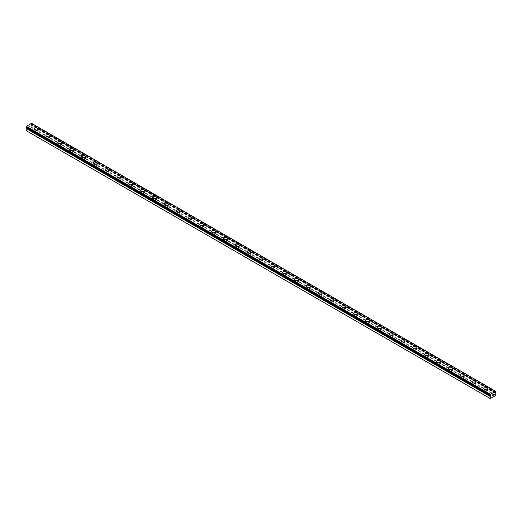 <?xml version="1.0" encoding="UTF-8"?>
<svg xmlns="http://www.w3.org/2000/svg" width="522" height="522" viewBox="0 0 522 522"><rect width="100%" height="100%" fill="white"/><g stroke="black" fill="none" stroke-linecap="round" stroke-linejoin="round"><path stroke-width="0.39" stroke-dasharray="2.61 1.96" d="M495.391 392.577L31.535 124.425A0.763 0.444 -60 0 1 31.744 124.066L31.548 123.329M26.1 130.578L31.548 127.707L31.744 125.15A0.763 0.444 -60 0 1 31.535 125.032L31.033 125.215L31.274 124.621M35.215 133.789A1.174 0.679 0 0 0 36.494 133.939A1.174 0.679 0 0 0 37.219 133.312A1.174 0.679 0 0 0 36.873 132.829A1.174 0.679 0 0 0 35.594 132.686A1.174 0.679 0 0 0 34.876 133.312A1.174 0.679 0 0 0 35.215 133.789M35.215 131.877A1.174 0.679 0 0 0 36.494 132.02A1.174 0.679 0 0 0 37.219 131.394A1.174 0.679 0 0 0 36.873 130.918A1.174 0.679 0 0 0 35.594 130.774A1.174 0.679 0 0 0 34.876 131.394A1.174 0.679 0 0 0 35.215 131.877M38.054 128.941L38.054 128.941A2.01 1.161 180 0 1 36.814 130.011A2.01 1.161 180 0 1 34.622 129.763A2.01 1.161 180 0 1 34.034 128.941L34.034 128.934M47.058 140.627A1.174 0.679 0 0 0 48.331 140.77A1.174 0.679 0 0 0 49.055 140.144A1.174 0.679 0 0 0 48.716 139.668A1.174 0.679 0 0 0 47.437 139.524A1.174 0.679 0 0 0 46.712 140.144A1.174 0.679 0 0 0 47.058 140.627M47.058 138.708A1.174 0.679 0 0 0 48.331 138.859A1.174 0.679 0 0 0 49.055 138.232A1.174 0.679 0 0 0 48.716 137.756A1.174 0.679 0 0 0 47.437 137.606A1.174 0.679 0 0 0 46.712 138.232A1.174 0.679 0 0 0 47.058 138.708M49.897 135.779L49.897 135.772A2.01 1.161 180 0 1 49.897 135.779A2.01 1.161 180 0 1 48.657 136.849A2.01 1.161 180 0 1 46.465 136.594A2.01 1.161 180 0 1 45.877 135.779A2.01 1.161 180 0 1 45.877 135.772L45.877 135.772M58.895 147.458A1.174 0.679 0 0 0 60.174 147.609A1.174 0.679 0 0 0 60.898 146.982A1.174 0.679 0 0 0 60.552 146.506A1.174 0.679 0 0 0 59.273 146.356A1.174 0.679 0 0 0 58.555 146.982A1.174 0.679 0 0 0 58.895 147.458M58.895 145.547A1.174 0.679 0 0 0 60.174 145.69A1.174 0.679 0 0 0 60.898 145.07A1.174 0.679 0 0 0 60.552 144.587A1.174 0.679 0 0 0 59.273 144.444A1.174 0.679 0 0 0 58.555 145.07A1.174 0.679 0 0 0 58.895 145.547M61.733 142.61L61.733 142.61A2.01 1.161 180 0 1 60.493 143.687A2.01 1.161 180 0 1 58.301 143.433A2.01 1.161 180 0 1 57.714 142.61L57.714 142.61M70.738 154.297A1.174 0.679 0 0 0 72.01 154.44A1.174 0.679 0 0 0 72.734 153.82A1.174 0.679 0 0 0 72.395 153.338A1.174 0.679 0 0 0 71.116 153.194A1.174 0.679 0 0 0 70.392 153.82A1.174 0.679 0 0 0 70.738 154.297M70.738 152.385A1.174 0.679 0 0 0 72.01 152.528A1.174 0.679 0 0 0 72.734 151.902A1.174 0.679 0 0 0 72.395 151.426A1.174 0.679 0 0 0 71.116 151.276A1.174 0.679 0 0 0 70.392 151.902A1.174 0.679 0 0 0 70.738 152.385M73.576 149.449L73.576 149.449A2.01 1.161 180 0 1 72.336 150.519A2.01 1.161 180 0 1 70.144 150.271A2.01 1.161 180 0 1 69.556 149.449L69.556 149.442M82.574 161.135A1.174 0.679 0 0 0 83.853 161.278A1.174 0.679 0 0 0 84.577 160.652A1.174 0.679 0 0 0 84.231 160.176A1.174 0.679 0 0 0 82.959 160.026A1.174 0.679 0 0 0 82.235 160.652A1.174 0.679 0 0 0 82.574 161.135M82.574 159.217A1.174 0.679 0 0 0 83.853 159.367A1.174 0.679 0 0 0 84.577 158.74A1.174 0.679 0 0 0 84.231 158.264A1.174 0.679 0 0 0 82.959 158.114A1.174 0.679 0 0 0 82.235 158.74A1.174 0.679 0 0 0 82.574 159.217M85.412 156.287L85.412 156.28A2.01 1.161 180 0 1 85.412 156.287A2.01 1.161 180 0 1 84.172 157.357A2.01 1.161 180 0 1 81.987 157.102A2.01 1.161 180 0 1 81.393 156.287A2.01 1.161 180 0 1 81.393 156.28L81.393 156.28M94.417 167.967A1.174 0.679 0 0 0 95.696 168.117A1.174 0.679 0 0 0 96.413 167.49A1.174 0.679 0 0 0 96.074 167.007A1.174 0.679 0 0 0 94.795 166.864A1.174 0.679 0 0 0 94.071 167.49A1.174 0.679 0 0 0 94.417 167.967M94.417 166.055A1.174 0.679 0 0 0 95.696 166.198A1.174 0.679 0 0 0 96.413 165.572A1.174 0.679 0 0 0 96.074 165.096A1.174 0.679 0 0 0 94.795 164.952A1.174 0.679 0 0 0 94.071 165.572A1.174 0.679 0 0 0 94.417 166.055M97.255 163.118L97.255 163.118A2.01 1.161 180 0 1 96.015 164.189A2.01 1.161 180 0 1 93.823 163.941A2.01 1.161 180 0 1 93.236 163.118L93.236 163.112M106.253 174.805A1.174 0.679 0 0 0 107.532 174.948A1.174 0.679 0 0 0 108.256 174.322A1.174 0.679 0 0 0 107.91 173.846A1.174 0.679 0 0 0 106.638 173.702A1.174 0.679 0 0 0 105.914 174.322A1.174 0.679 0 0 0 106.253 174.805M106.253 172.886A1.174 0.679 0 0 0 107.532 173.036A1.174 0.679 0 0 0 108.256 172.41A1.174 0.679 0 0 0 107.91 171.934A1.174 0.679 0 0 0 106.638 171.784A1.174 0.679 0 0 0 105.914 172.41A1.174 0.679 0 0 0 106.253 172.886M109.091 169.957L109.091 169.95A2.01 1.161 180 0 1 109.091 169.957A2.01 1.161 180 0 1 107.852 171.027A2.01 1.161 180 0 1 105.666 170.772A2.01 1.161 180 0 1 105.072 169.957A2.01 1.161 180 0 1 105.072 169.95L105.072 169.95M118.096 181.636A1.174 0.679 0 0 0 119.375 181.787A1.174 0.679 0 0 0 120.093 181.16A1.174 0.679 0 0 0 119.753 180.684A1.174 0.679 0 0 0 118.474 180.534A1.174 0.679 0 0 0 117.75 181.16A1.174 0.679 0 0 0 118.096 181.636M118.096 179.725A1.174 0.679 0 0 0 119.375 179.875A1.174 0.679 0 0 0 120.093 179.248A1.174 0.679 0 0 0 119.753 178.765A1.174 0.679 0 0 0 118.474 178.622A1.174 0.679 0 0 0 117.75 179.248A1.174 0.679 0 0 0 118.096 179.725M120.934 176.788L120.934 176.788A2.01 1.161 180 0 1 119.695 177.865A2.01 1.161 180 0 1 117.502 177.61A2.01 1.161 180 0 1 116.915 176.788L116.915 176.788M129.932 188.475A1.174 0.679 0 0 0 131.211 188.618A1.174 0.679 0 0 0 131.935 187.998A1.174 0.679 0 0 0 131.59 187.515A1.174 0.679 0 0 0 130.317 187.372A1.174 0.679 0 0 0 129.593 187.998A1.174 0.679 0 0 0 129.932 188.475M129.932 186.563A1.174 0.679 0 0 0 131.211 186.706A1.174 0.679 0 0 0 131.935 186.08A1.174 0.679 0 0 0 131.59 185.604A1.174 0.679 0 0 0 130.317 185.454A1.174 0.679 0 0 0 129.593 186.08A1.174 0.679 0 0 0 129.932 186.563M132.771 183.627L132.771 183.627A2.01 1.161 180 0 1 131.531 184.697A2.01 1.161 180 0 1 129.345 184.449A2.01 1.161 180 0 1 128.751 183.627L128.751 183.62M141.775 195.313A1.174 0.679 0 0 0 143.054 195.456A1.174 0.679 0 0 0 143.772 194.83A1.174 0.679 0 0 0 143.433 194.354A1.174 0.679 0 0 0 142.154 194.204A1.174 0.679 0 0 0 141.429 194.83A1.174 0.679 0 0 0 141.775 195.313M141.775 193.394A1.174 0.679 0 0 0 143.054 193.545A1.174 0.679 0 0 0 143.772 192.918A1.174 0.679 0 0 0 143.433 192.442A1.174 0.679 0 0 0 142.154 192.292A1.174 0.679 0 0 0 141.429 192.918A1.174 0.679 0 0 0 141.775 193.394M144.614 190.465L144.614 190.458A2.01 1.161 180 0 1 144.614 190.465A2.01 1.161 180 0 1 143.374 191.535A2.01 1.161 180 0 1 141.181 191.28A2.01 1.161 180 0 1 140.594 190.465A2.01 1.161 180 0 1 140.594 190.458L140.594 190.458M153.612 202.144A1.174 0.679 0 0 0 154.89 202.295A1.174 0.679 0 0 0 155.615 201.668A1.174 0.679 0 0 0 155.269 201.185A1.174 0.679 0 0 0 153.997 201.042A1.174 0.679 0 0 0 153.272 201.668A1.174 0.679 0 0 0 153.612 202.144M153.612 200.233A1.174 0.679 0 0 0 154.89 200.376A1.174 0.679 0 0 0 155.615 199.75A1.174 0.679 0 0 0 155.269 199.273A1.174 0.679 0 0 0 153.997 199.13A1.174 0.679 0 0 0 153.272 199.75A1.174 0.679 0 0 0 153.612 200.233M156.45 197.296L156.45 197.296A2.01 1.161 180 0 1 155.21 198.367A2.01 1.161 180 0 1 153.024 198.119A2.01 1.161 180 0 1 152.431 197.296L152.431 197.29M165.454 208.983A1.174 0.679 0 0 0 166.733 209.126A1.174 0.679 0 0 0 167.451 208.5A1.174 0.679 0 0 0 167.112 208.024A1.174 0.679 0 0 0 165.833 207.88A1.174 0.679 0 0 0 165.109 208.5A1.174 0.679 0 0 0 165.454 208.983M165.454 207.064A1.174 0.679 0 0 0 166.733 207.214A1.174 0.679 0 0 0 167.451 206.588A1.174 0.679 0 0 0 167.112 206.112A1.174 0.679 0 0 0 165.833 205.962A1.174 0.679 0 0 0 165.109 206.588A1.174 0.679 0 0 0 165.454 207.064M168.293 204.135L168.293 204.128A2.01 1.161 180 0 1 168.293 204.135A2.01 1.161 180 0 1 167.053 205.205A2.01 1.161 180 0 1 164.861 204.957A2.01 1.161 180 0 1 164.273 204.135A2.01 1.161 180 0 1 164.273 204.128L164.273 204.128M177.291 215.814A1.174 0.679 0 0 0 178.57 215.964A1.174 0.679 0 0 0 179.294 215.338A1.174 0.679 0 0 0 178.948 214.862A1.174 0.679 0 0 0 177.676 214.712A1.174 0.679 0 0 0 176.951 215.338A1.174 0.679 0 0 0 177.291 215.814M177.291 213.903A1.174 0.679 0 0 0 178.57 214.053A1.174 0.679 0 0 0 179.294 213.426A1.174 0.679 0 0 0 178.948 212.943A1.174 0.679 0 0 0 177.676 212.8A1.174 0.679 0 0 0 176.951 213.426A1.174 0.679 0 0 0 177.291 213.903M180.129 210.966L180.129 210.966A2.01 1.161 180 0 1 178.889 212.043A2.01 1.161 180 0 1 176.704 211.788A2.01 1.161 180 0 1 176.11 210.966L176.11 210.966M189.134 222.653A1.174 0.679 0 0 0 190.413 222.796A1.174 0.679 0 0 0 191.137 222.176A1.174 0.679 0 0 0 190.791 221.693A1.174 0.679 0 0 0 189.512 221.55A1.174 0.679 0 0 0 188.788 222.176A1.174 0.679 0 0 0 189.134 222.653M189.134 220.741A1.174 0.679 0 0 0 190.413 220.884A1.174 0.679 0 0 0 191.137 220.258A1.174 0.679 0 0 0 190.791 219.782A1.174 0.679 0 0 0 189.512 219.632A1.174 0.679 0 0 0 188.788 220.258A1.174 0.679 0 0 0 189.134 220.741M191.972 217.804L191.972 217.804A2.01 1.161 180 0 1 190.732 218.875A2.01 1.161 180 0 1 188.54 218.627A2.01 1.161 180 0 1 187.953 217.804L187.953 217.798M200.97 229.491A1.174 0.679 0 0 0 202.249 229.634A1.174 0.679 0 0 0 202.973 229.008A1.174 0.679 0 0 0 202.627 228.532A1.174 0.679 0 0 0 201.355 228.382A1.174 0.679 0 0 0 200.631 229.008A1.174 0.679 0 0 0 200.97 229.491M200.97 227.572A1.174 0.679 0 0 0 202.249 227.722A1.174 0.679 0 0 0 202.973 227.096A1.174 0.679 0 0 0 202.627 226.62A1.174 0.679 0 0 0 201.355 226.47A1.174 0.679 0 0 0 200.631 227.096A1.174 0.679 0 0 0 200.97 227.572M203.808 224.643L203.808 224.636A2.01 1.161 180 0 1 203.808 224.643A2.01 1.161 180 0 1 202.569 225.713A2.01 1.161 180 0 1 200.383 225.458A2.01 1.161 180 0 1 199.789 224.643A2.01 1.161 180 0 1 199.789 224.636L199.789 224.643M212.813 236.322A1.174 0.679 0 0 0 214.092 236.473A1.174 0.679 0 0 0 214.816 235.846A1.174 0.679 0 0 0 214.47 235.363A1.174 0.679 0 0 0 213.191 235.22A1.174 0.679 0 0 0 212.467 235.846A1.174 0.679 0 0 0 212.813 236.322M212.813 234.411A1.174 0.679 0 0 0 214.092 234.554A1.174 0.679 0 0 0 214.816 233.928A1.174 0.679 0 0 0 214.47 233.451A1.174 0.679 0 0 0 213.191 233.308A1.174 0.679 0 0 0 212.467 233.928A1.174 0.679 0 0 0 212.813 234.411M215.651 231.474L215.651 231.474A2.01 1.161 180 0 1 214.412 232.544A2.01 1.161 180 0 1 212.219 232.297A2.01 1.161 180 0 1 211.632 231.474L211.632 231.468M224.649 243.161A1.174 0.679 0 0 0 225.928 243.304A1.174 0.679 0 0 0 226.652 242.678A1.174 0.679 0 0 0 226.307 242.201A1.174 0.679 0 0 0 225.034 242.058A1.174 0.679 0 0 0 224.31 242.678A1.174 0.679 0 0 0 224.649 243.161M224.649 241.242A1.174 0.679 0 0 0 225.928 241.392A1.174 0.679 0 0 0 226.652 240.766A1.174 0.679 0 0 0 226.307 240.29A1.174 0.679 0 0 0 225.034 240.14A1.174 0.679 0 0 0 224.31 240.766A1.174 0.679 0 0 0 224.649 241.242M227.488 238.313L227.488 238.306A2.01 1.161 180 0 1 227.488 238.313A2.01 1.161 180 0 1 226.248 239.383A2.01 1.161 180 0 1 224.062 239.135A2.01 1.161 180 0 1 223.475 238.313A2.01 1.161 180 0 1 223.475 238.306L223.475 238.313M236.492 249.992A1.174 0.679 0 0 0 237.771 250.142A1.174 0.679 0 0 0 238.495 249.516A1.174 0.679 0 0 0 238.149 249.04A1.174 0.679 0 0 0 236.871 248.89A1.174 0.679 0 0 0 236.146 249.516A1.174 0.679 0 0 0 236.492 249.992M236.492 248.08A1.174 0.679 0 0 0 237.771 248.231A1.174 0.679 0 0 0 238.495 247.604A1.174 0.679 0 0 0 238.149 247.121A1.174 0.679 0 0 0 236.871 246.978A1.174 0.679 0 0 0 236.146 247.604A1.174 0.679 0 0 0 236.492 248.08M239.33 245.144L239.33 245.144A2.01 1.161 180 0 1 238.091 246.221A2.01 1.161 180 0 1 235.898 245.966A2.01 1.161 180 0 1 235.311 245.144L235.311 245.144M248.328 256.831A1.174 0.679 0 0 0 249.607 256.974A1.174 0.679 0 0 0 250.332 256.354A1.174 0.679 0 0 0 249.986 255.871A1.174 0.679 0 0 0 248.713 255.728A1.174 0.679 0 0 0 247.989 256.354A1.174 0.679 0 0 0 248.328 256.831M248.328 254.919A1.174 0.679 0 0 0 249.607 255.062A1.174 0.679 0 0 0 250.332 254.436A1.174 0.679 0 0 0 249.986 253.96A1.174 0.679 0 0 0 248.713 253.809A1.174 0.679 0 0 0 247.989 254.436A1.174 0.679 0 0 0 248.328 254.919M251.167 251.976L251.167 251.982A2.01 1.161 180 0 1 249.927 253.053A2.01 1.161 180 0 1 247.741 252.805A2.01 1.161 180 0 1 247.154 251.982L247.154 251.976M260.171 263.669A1.174 0.679 0 0 0 261.45 263.812A1.174 0.679 0 0 0 262.175 263.186A1.174 0.679 0 0 0 261.829 262.71A1.174 0.679 0 0 0 260.55 262.559A1.174 0.679 0 0 0 259.825 263.186A1.174 0.679 0 0 0 260.171 263.669M260.171 261.75A1.174 0.679 0 0 0 261.45 261.9A1.174 0.679 0 0 0 262.175 261.274A1.174 0.679 0 0 0 261.829 260.798A1.174 0.679 0 0 0 260.55 260.648A1.174 0.679 0 0 0 259.825 261.274A1.174 0.679 0 0 0 260.171 261.75M263.01 258.821L263.01 258.814A2.01 1.161 180 0 1 263.01 258.821A2.01 1.161 180 0 1 261.77 259.891A2.01 1.161 180 0 1 259.578 259.636A2.01 1.161 180 0 1 258.99 258.821A2.01 1.161 180 0 1 258.99 258.814L258.99 258.814M272.014 270.5A1.174 0.679 0 0 0 273.287 270.65A1.174 0.679 0 0 0 274.011 270.024A1.174 0.679 0 0 0 273.672 269.548A1.174 0.679 0 0 0 272.393 269.398A1.174 0.679 0 0 0 271.668 270.024A1.174 0.679 0 0 0 272.014 270.5M272.014 268.589A1.174 0.679 0 0 0 273.287 268.732A1.174 0.679 0 0 0 274.011 268.112A1.174 0.679 0 0 0 273.672 267.629A1.174 0.679 0 0 0 272.393 267.486A1.174 0.679 0 0 0 271.668 268.112A1.174 0.679 0 0 0 272.014 268.589M274.846 265.646L274.846 265.652A2.01 1.161 180 0 1 273.606 266.722A2.01 1.161 180 0 1 271.42 266.474A2.01 1.161 180 0 1 270.833 265.652L270.833 265.646M283.851 277.339A1.174 0.679 0 0 0 285.129 277.482A1.174 0.679 0 0 0 285.854 276.856A1.174 0.679 0 0 0 285.508 276.379A1.174 0.679 0 0 0 284.229 276.236A1.174 0.679 0 0 0 283.505 276.856A1.174 0.679 0 0 0 283.851 277.339M283.851 275.42A1.174 0.679 0 0 0 285.129 275.57A1.174 0.679 0 0 0 285.854 274.944A1.174 0.679 0 0 0 285.508 274.468A1.174 0.679 0 0 0 284.229 274.318A1.174 0.679 0 0 0 283.505 274.944A1.174 0.679 0 0 0 283.851 275.42M286.689 272.491L286.689 272.484A2.01 1.161 180 0 1 286.689 272.491A2.01 1.161 180 0 1 285.449 273.561A2.01 1.161 180 0 1 283.257 273.313A2.01 1.161 180 0 1 282.67 272.491A2.01 1.161 180 0 1 282.67 272.484L282.67 272.484M295.693 284.17A1.174 0.679 0 0 0 296.966 284.32A1.174 0.679 0 0 0 297.69 283.694A1.174 0.679 0 0 0 297.351 283.218A1.174 0.679 0 0 0 296.072 283.068A1.174 0.679 0 0 0 295.348 283.694A1.174 0.679 0 0 0 295.693 284.17M295.693 282.258A1.174 0.679 0 0 0 296.966 282.409A1.174 0.679 0 0 0 297.69 281.782A1.174 0.679 0 0 0 297.351 281.299A1.174 0.679 0 0 0 296.072 281.156A1.174 0.679 0 0 0 295.348 281.782A1.174 0.679 0 0 0 295.693 282.258M298.525 279.322L298.525 279.322A2.01 1.161 180 0 1 297.286 280.399A2.01 1.161 180 0 1 295.1 280.144A2.01 1.161 180 0 1 294.512 279.322L294.512 279.322M307.53 291.008A1.174 0.679 0 0 0 308.809 291.152A1.174 0.679 0 0 0 309.533 290.532A1.174 0.679 0 0 0 309.187 290.049A1.174 0.679 0 0 0 307.908 289.906A1.174 0.679 0 0 0 307.184 290.532A1.174 0.679 0 0 0 307.53 291.008M307.53 289.097A1.174 0.679 0 0 0 308.809 289.24A1.174 0.679 0 0 0 309.533 288.614A1.174 0.679 0 0 0 309.187 288.137A1.174 0.679 0 0 0 307.908 287.987A1.174 0.679 0 0 0 307.184 288.614A1.174 0.679 0 0 0 307.53 289.097M310.368 286.16L310.368 286.16A2.01 1.161 180 0 1 309.128 287.231A2.01 1.161 180 0 1 306.936 286.983A2.01 1.161 180 0 1 306.349 286.16L306.349 286.154M319.373 297.847A1.174 0.679 0 0 0 320.645 297.99A1.174 0.679 0 0 0 321.369 297.364A1.174 0.679 0 0 0 321.03 296.887A1.174 0.679 0 0 0 319.751 296.737A1.174 0.679 0 0 0 319.027 297.364A1.174 0.679 0 0 0 319.373 297.847M319.373 295.928A1.174 0.679 0 0 0 320.645 296.078A1.174 0.679 0 0 0 321.369 295.452A1.174 0.679 0 0 0 321.03 294.976A1.174 0.679 0 0 0 319.751 294.826A1.174 0.679 0 0 0 319.027 295.452A1.174 0.679 0 0 0 319.373 295.928M322.211 292.999L322.211 292.992A2.01 1.161 180 0 1 322.211 292.999A2.01 1.161 180 0 1 320.965 294.069A2.01 1.161 180 0 1 318.779 293.814A2.01 1.161 180 0 1 318.192 292.999A2.01 1.161 180 0 1 318.192 292.992L318.192 292.992M331.209 304.678A1.174 0.679 0 0 0 332.488 304.828A1.174 0.679 0 0 0 333.212 304.202A1.174 0.679 0 0 0 332.866 303.726A1.174 0.679 0 0 0 331.587 303.576A1.174 0.679 0 0 0 330.863 304.202A1.174 0.679 0 0 0 331.209 304.678M331.209 302.767A1.174 0.679 0 0 0 332.488 302.91A1.174 0.679 0 0 0 333.212 302.29A1.174 0.679 0 0 0 332.866 301.807A1.174 0.679 0 0 0 331.587 301.664A1.174 0.679 0 0 0 330.863 302.29A1.174 0.679 0 0 0 331.209 302.767M334.047 299.83L334.047 299.83A2.01 1.161 180 0 1 332.808 300.9A2.01 1.161 180 0 1 330.615 300.652A2.01 1.161 180 0 1 330.028 299.83L330.028 299.824M343.052 311.517A1.174 0.679 0 0 0 344.324 311.66A1.174 0.679 0 0 0 345.049 311.034A1.174 0.679 0 0 0 344.709 310.557A1.174 0.679 0 0 0 343.43 310.414A1.174 0.679 0 0 0 342.706 311.034A1.174 0.679 0 0 0 343.052 311.517M343.052 309.598A1.174 0.679 0 0 0 344.324 309.748A1.174 0.679 0 0 0 345.049 309.122A1.174 0.679 0 0 0 344.709 308.646A1.174 0.679 0 0 0 343.43 308.495A1.174 0.679 0 0 0 342.706 309.122A1.174 0.679 0 0 0 343.052 309.598M345.89 306.668L345.89 306.662A2.01 1.161 180 0 1 345.89 306.668A2.01 1.161 180 0 1 344.644 307.739A2.01 1.161 180 0 1 342.458 307.491A2.01 1.161 180 0 1 341.871 306.668A2.01 1.161 180 0 1 341.871 306.662L341.871 306.662M354.888 318.348A1.174 0.679 0 0 0 356.167 318.498A1.174 0.679 0 0 0 356.891 317.872A1.174 0.679 0 0 0 356.546 317.396A1.174 0.679 0 0 0 355.267 317.245A1.174 0.679 0 0 0 354.549 317.872A1.174 0.679 0 0 0 354.888 318.348M354.888 316.436A1.174 0.679 0 0 0 356.167 316.586A1.174 0.679 0 0 0 356.891 315.96A1.174 0.679 0 0 0 356.546 315.477A1.174 0.679 0 0 0 355.267 315.334A1.174 0.679 0 0 0 354.549 315.96A1.174 0.679 0 0 0 354.888 316.436M357.727 313.5L357.727 313.5A2.01 1.161 180 0 1 356.487 314.577A2.01 1.161 180 0 1 354.294 314.322A2.01 1.161 180 0 1 353.707 313.5L353.707 313.5M366.731 325.186A1.174 0.679 0 0 0 368.003 325.33A1.174 0.679 0 0 0 368.728 324.71A1.174 0.679 0 0 0 368.388 324.227A1.174 0.679 0 0 0 367.11 324.084A1.174 0.679 0 0 0 366.385 324.71A1.174 0.679 0 0 0 366.731 325.186M366.731 323.275A1.174 0.679 0 0 0 368.003 323.418A1.174 0.679 0 0 0 368.728 322.792A1.174 0.679 0 0 0 368.388 322.315A1.174 0.679 0 0 0 367.11 322.172A1.174 0.679 0 0 0 366.385 322.792A1.174 0.679 0 0 0 366.731 323.275M369.569 320.338L369.569 320.338A2.01 1.161 180 0 1 368.323 321.408A2.01 1.161 180 0 1 366.137 321.16A2.01 1.161 180 0 1 365.55 320.338L365.55 320.332M378.567 332.025A1.174 0.679 0 0 0 379.846 332.168A1.174 0.679 0 0 0 380.571 331.542A1.174 0.679 0 0 0 380.225 331.065A1.174 0.679 0 0 0 378.946 330.915A1.174 0.679 0 0 0 378.228 331.542A1.174 0.679 0 0 0 378.567 332.025M378.567 330.106A1.174 0.679 0 0 0 379.846 330.256A1.174 0.679 0 0 0 380.571 329.63A1.174 0.679 0 0 0 380.225 329.154A1.174 0.679 0 0 0 378.946 329.004A1.174 0.679 0 0 0 378.228 329.63A1.174 0.679 0 0 0 378.567 330.106M381.406 327.177L381.406 327.17A2.01 1.161 180 0 1 381.406 327.177A2.01 1.161 180 0 1 380.166 328.247A2.01 1.161 180 0 1 377.974 327.992A2.01 1.161 180 0 1 377.386 327.177A2.01 1.161 180 0 1 377.386 327.17L377.386 327.17M390.41 338.856A1.174 0.679 0 0 0 391.683 339.006A1.174 0.679 0 0 0 392.407 338.38A1.174 0.679 0 0 0 392.068 337.904A1.174 0.679 0 0 0 390.789 337.754A1.174 0.679 0 0 0 390.064 338.38A1.174 0.679 0 0 0 390.41 338.856M390.41 336.944A1.174 0.679 0 0 0 391.683 337.088A1.174 0.679 0 0 0 392.407 336.468A1.174 0.679 0 0 0 392.068 335.985A1.174 0.679 0 0 0 390.789 335.842A1.174 0.679 0 0 0 390.064 336.468A1.174 0.679 0 0 0 390.41 336.944M393.249 334.008L393.249 334.008A2.01 1.161 180 0 1 392.009 335.078A2.01 1.161 180 0 1 389.817 334.83A2.01 1.161 180 0 1 389.229 334.008L389.229 334.002M402.247 345.694A1.174 0.679 0 0 0 403.526 345.838A1.174 0.679 0 0 0 404.25 345.212A1.174 0.679 0 0 0 403.904 344.735A1.174 0.679 0 0 0 402.625 344.592A1.174 0.679 0 0 0 401.907 345.212A1.174 0.679 0 0 0 402.247 345.694M402.247 343.776A1.174 0.679 0 0 0 403.526 343.926A1.174 0.679 0 0 0 404.25 343.3A1.174 0.679 0 0 0 403.904 342.823A1.174 0.679 0 0 0 402.625 342.673A1.174 0.679 0 0 0 401.907 343.3A1.174 0.679 0 0 0 402.247 343.776M405.085 340.846L405.085 340.84A2.01 1.161 180 0 1 405.085 340.846A2.01 1.161 180 0 1 403.845 341.917A2.01 1.161 180 0 1 401.653 341.669A2.01 1.161 180 0 1 401.066 340.846A2.01 1.161 180 0 1 401.066 340.84L401.066 340.84M414.09 352.526A1.174 0.679 0 0 0 415.362 352.676A1.174 0.679 0 0 0 416.086 352.05A1.174 0.679 0 0 0 415.747 351.574A1.174 0.679 0 0 0 414.468 351.423A1.174 0.679 0 0 0 413.744 352.05A1.174 0.679 0 0 0 414.09 352.526M414.09 350.614A1.174 0.679 0 0 0 415.362 350.764A1.174 0.679 0 0 0 416.086 350.138A1.174 0.679 0 0 0 415.747 349.655A1.174 0.679 0 0 0 414.468 349.512A1.174 0.679 0 0 0 413.744 350.138A1.174 0.679 0 0 0 414.09 350.614M416.928 347.678L416.928 347.678A2.01 1.161 180 0 1 415.688 348.755A2.01 1.161 180 0 1 413.496 348.5A2.01 1.161 180 0 1 412.909 347.678L412.909 347.678M425.926 359.364A1.174 0.679 0 0 0 427.205 359.508A1.174 0.679 0 0 0 427.929 358.888A1.174 0.679 0 0 0 427.583 358.405A1.174 0.679 0 0 0 426.304 358.262A1.174 0.679 0 0 0 425.587 358.888A1.174 0.679 0 0 0 425.926 359.364M425.926 357.453A1.174 0.679 0 0 0 427.205 357.596A1.174 0.679 0 0 0 427.929 356.97A1.174 0.679 0 0 0 427.583 356.493A1.174 0.679 0 0 0 426.304 356.35A1.174 0.679 0 0 0 425.587 356.97A1.174 0.679 0 0 0 425.926 357.453M428.764 354.516L428.764 354.516A2.01 1.161 180 0 1 427.525 355.586A2.01 1.161 180 0 1 425.332 355.338A2.01 1.161 180 0 1 424.745 354.516L424.745 354.51M437.769 366.203A1.174 0.679 0 0 0 439.041 366.346A1.174 0.679 0 0 0 439.765 365.72A1.174 0.679 0 0 0 439.426 365.243A1.174 0.679 0 0 0 438.147 365.093A1.174 0.679 0 0 0 437.423 365.72A1.174 0.679 0 0 0 437.769 366.203M437.769 364.284A1.174 0.679 0 0 0 439.041 364.434A1.174 0.679 0 0 0 439.765 363.808A1.174 0.679 0 0 0 439.426 363.332A1.174 0.679 0 0 0 438.147 363.181A1.174 0.679 0 0 0 437.423 363.808A1.174 0.679 0 0 0 437.769 364.284M440.607 361.354L440.607 361.348A2.01 1.161 180 0 1 440.607 361.354A2.01 1.161 180 0 1 439.367 362.425A2.01 1.161 180 0 1 437.175 362.17A2.01 1.161 180 0 1 436.588 361.354A2.01 1.161 180 0 1 436.588 361.348L436.588 361.348M449.605 373.034A1.174 0.679 0 0 0 450.884 373.184A1.174 0.679 0 0 0 451.608 372.558A1.174 0.679 0 0 0 451.262 372.082A1.174 0.679 0 0 0 449.99 371.932A1.174 0.679 0 0 0 449.266 372.558A1.174 0.679 0 0 0 449.605 373.034M449.605 371.122A1.174 0.679 0 0 0 450.884 371.266A1.174 0.679 0 0 0 451.608 370.646A1.174 0.679 0 0 0 451.262 370.163A1.174 0.679 0 0 0 449.99 370.02A1.174 0.679 0 0 0 449.266 370.646A1.174 0.679 0 0 0 449.605 371.122M452.443 368.186L452.443 368.186A2.01 1.161 180 0 1 451.204 369.256A2.01 1.161 180 0 1 449.018 369.008A2.01 1.161 180 0 1 448.424 368.186L448.424 368.18M461.448 379.872A1.174 0.679 0 0 0 462.727 380.016A1.174 0.679 0 0 0 463.445 379.39A1.174 0.679 0 0 0 463.105 378.913A1.174 0.679 0 0 0 461.826 378.77A1.174 0.679 0 0 0 461.102 379.39A1.174 0.679 0 0 0 461.448 379.872M461.448 377.954A1.174 0.679 0 0 0 462.727 378.104A1.174 0.679 0 0 0 463.445 377.478A1.174 0.679 0 0 0 463.105 377.001A1.174 0.679 0 0 0 461.826 376.851A1.174 0.679 0 0 0 461.102 377.478A1.174 0.679 0 0 0 461.448 377.954M464.286 375.024L464.286 375.018A2.01 1.161 180 0 1 464.286 375.024A2.01 1.161 180 0 1 463.047 376.094A2.01 1.161 180 0 1 460.854 375.847A2.01 1.161 180 0 1 460.267 375.024A2.01 1.161 180 0 1 460.267 375.018L460.267 375.018M473.284 386.704A1.174 0.679 0 0 0 474.563 386.854A1.174 0.679 0 0 0 475.288 386.228A1.174 0.679 0 0 0 474.942 385.751A1.174 0.679 0 0 0 473.669 385.601A1.174 0.679 0 0 0 472.945 386.228A1.174 0.679 0 0 0 473.284 386.704M473.284 384.792A1.174 0.679 0 0 0 474.563 384.942A1.174 0.679 0 0 0 475.288 384.316A1.174 0.679 0 0 0 474.942 383.833A1.174 0.679 0 0 0 473.669 383.69A1.174 0.679 0 0 0 472.945 384.316A1.174 0.679 0 0 0 473.284 384.792M476.123 381.856L476.123 381.856A2.01 1.161 180 0 1 474.883 382.933A2.01 1.161 180 0 1 472.697 382.678A2.01 1.161 180 0 1 472.103 381.856L472.103 381.856M485.127 393.542A1.174 0.679 0 0 0 486.406 393.686A1.174 0.679 0 0 0 487.124 393.066A1.174 0.679 0 0 0 486.785 392.583A1.174 0.679 0 0 0 485.506 392.44A1.174 0.679 0 0 0 484.781 393.066A1.174 0.679 0 0 0 485.127 393.542M485.127 391.63A1.174 0.679 0 0 0 486.406 391.774A1.174 0.679 0 0 0 487.124 391.148A1.174 0.679 0 0 0 486.785 390.671A1.174 0.679 0 0 0 485.506 390.528A1.174 0.679 0 0 0 484.781 391.148A1.174 0.679 0 0 0 485.127 391.63M487.966 388.694L487.966 388.694A2.01 1.161 180 0 1 486.726 389.764A2.01 1.161 180 0 1 484.533 389.516A2.01 1.161 180 0 1 483.946 388.694L483.946 388.688M484.533 391.97A2.01 1.161 0 0 0 486.726 392.224A2.01 1.161 0 0 0 487.966 391.148A2.01 1.161 0 0 0 487.378 390.332A2.01 1.161 0 0 0 485.186 390.078A2.01 1.161 0 0 0 483.946 391.148A2.01 1.161 0 0 0 484.533 391.97M484.533 389.79A2.01 1.161 0 0 0 486.726 390.038A2.01 1.161 0 0 0 487.966 388.968A2.01 1.161 0 0 0 487.378 388.146A2.01 1.161 0 0 0 485.186 387.898A2.01 1.161 0 0 0 483.946 388.968A2.01 1.161 0 0 0 484.533 389.79M472.697 385.132A2.01 1.161 0 0 0 474.883 385.386A2.01 1.161 0 0 0 476.123 384.316A2.01 1.161 0 0 0 475.535 383.494A2.01 1.161 0 0 0 473.343 383.239A2.01 1.161 0 0 0 472.103 384.316A2.01 1.161 0 0 0 472.697 385.132M472.697 382.952A2.01 1.161 0 0 0 474.883 383.207A2.01 1.161 0 0 0 476.123 382.13A2.01 1.161 0 0 0 475.535 381.314A2.01 1.161 0 0 0 473.343 381.06A2.01 1.161 0 0 0 472.103 382.13A2.01 1.161 0 0 0 472.697 382.952M460.854 378.3A2.01 1.161 0 0 0 463.047 378.548A2.01 1.161 0 0 0 464.286 377.478A2.01 1.161 0 0 0 463.699 376.656A2.01 1.161 0 0 0 461.507 376.408A2.01 1.161 0 0 0 460.267 377.478A2.01 1.161 0 0 0 460.854 378.3M460.854 376.114A2.01 1.161 0 0 0 463.047 376.369A2.01 1.161 0 0 0 464.286 375.298A2.01 1.161 0 0 0 463.699 374.476A2.01 1.161 0 0 0 461.507 374.222A2.01 1.161 0 0 0 460.267 375.298A2.01 1.161 0 0 0 460.854 376.114M449.018 371.462A2.01 1.161 0 0 0 451.204 371.716A2.01 1.161 0 0 0 452.443 370.646A2.01 1.161 0 0 0 451.856 369.824A2.01 1.161 0 0 0 449.664 369.569A2.01 1.161 0 0 0 448.424 370.646A2.01 1.161 0 0 0 449.018 371.462M449.018 369.282A2.01 1.161 0 0 0 451.204 369.53A2.01 1.161 0 0 0 452.443 368.46A2.01 1.161 0 0 0 451.856 367.638A2.01 1.161 0 0 0 449.664 367.39A2.01 1.161 0 0 0 448.424 368.46A2.01 1.161 0 0 0 449.018 369.282M437.175 364.63A2.01 1.161 0 0 0 439.367 364.878A2.01 1.161 0 0 0 440.607 363.808A2.01 1.161 0 0 0 440.013 362.986A2.01 1.161 0 0 0 437.827 362.738A2.01 1.161 0 0 0 436.588 363.808A2.01 1.161 0 0 0 437.175 364.63M437.175 362.444A2.01 1.161 0 0 0 439.367 362.699A2.01 1.161 0 0 0 440.607 361.629A2.01 1.161 0 0 0 440.013 360.806A2.01 1.161 0 0 0 437.827 360.552A2.01 1.161 0 0 0 436.588 361.629A2.01 1.161 0 0 0 437.175 362.444M425.332 357.792A2.01 1.161 0 0 0 427.525 358.046A2.01 1.161 0 0 0 428.764 356.97A2.01 1.161 0 0 0 428.177 356.154A2.01 1.161 0 0 0 425.985 355.9A2.01 1.161 0 0 0 424.745 356.97A2.01 1.161 0 0 0 425.332 357.792M425.332 355.613A2.01 1.161 0 0 0 427.525 355.86A2.01 1.161 0 0 0 428.764 354.79A2.01 1.161 0 0 0 428.177 353.968A2.01 1.161 0 0 0 425.985 353.72A2.01 1.161 0 0 0 424.745 354.79A2.01 1.161 0 0 0 425.332 355.613M413.496 350.954A2.01 1.161 0 0 0 415.688 351.208A2.01 1.161 0 0 0 416.928 350.138A2.01 1.161 0 0 0 416.334 349.316A2.01 1.161 0 0 0 414.148 349.061A2.01 1.161 0 0 0 412.909 350.138A2.01 1.161 0 0 0 413.496 350.954M413.496 348.774A2.01 1.161 0 0 0 415.688 349.029A2.01 1.161 0 0 0 416.928 347.952A2.01 1.161 0 0 0 416.334 347.137A2.01 1.161 0 0 0 414.148 346.882A2.01 1.161 0 0 0 412.909 347.952A2.01 1.161 0 0 0 413.496 348.774M401.653 344.122A2.01 1.161 0 0 0 403.845 344.37A2.01 1.161 0 0 0 405.085 343.3A2.01 1.161 0 0 0 404.498 342.478A2.01 1.161 0 0 0 402.305 342.23A2.01 1.161 0 0 0 401.066 343.3A2.01 1.161 0 0 0 401.653 344.122M401.653 341.936A2.01 1.161 0 0 0 403.845 342.191A2.01 1.161 0 0 0 405.085 341.12A2.01 1.161 0 0 0 404.498 340.298A2.01 1.161 0 0 0 402.305 340.044A2.01 1.161 0 0 0 401.066 341.12A2.01 1.161 0 0 0 401.653 341.936M389.817 337.284A2.01 1.161 0 0 0 392.009 337.538A2.01 1.161 0 0 0 393.249 336.468A2.01 1.161 0 0 0 392.655 335.646A2.01 1.161 0 0 0 390.469 335.392A2.01 1.161 0 0 0 389.229 336.468A2.01 1.161 0 0 0 389.817 337.284M389.817 335.104A2.01 1.161 0 0 0 392.009 335.352A2.01 1.161 0 0 0 393.249 334.282A2.01 1.161 0 0 0 392.655 333.46A2.01 1.161 0 0 0 390.469 333.212A2.01 1.161 0 0 0 389.229 334.282A2.01 1.161 0 0 0 389.817 335.104M377.974 330.452A2.01 1.161 0 0 0 380.166 330.7A2.01 1.161 0 0 0 381.406 329.63A2.01 1.161 0 0 0 380.819 328.808A2.01 1.161 0 0 0 378.626 328.56A2.01 1.161 0 0 0 377.386 329.63A2.01 1.161 0 0 0 377.974 330.452M377.974 328.266A2.01 1.161 0 0 0 380.166 328.521A2.01 1.161 0 0 0 381.406 327.451A2.01 1.161 0 0 0 380.819 326.628A2.01 1.161 0 0 0 378.626 326.374A2.01 1.161 0 0 0 377.386 327.451A2.01 1.161 0 0 0 377.974 328.266M366.137 323.614A2.01 1.161 0 0 0 368.323 323.868A2.01 1.161 0 0 0 369.569 322.792A2.01 1.161 0 0 0 368.976 321.976A2.01 1.161 0 0 0 366.79 321.722A2.01 1.161 0 0 0 365.55 322.792A2.01 1.161 0 0 0 366.137 323.614M366.137 321.435A2.01 1.161 0 0 0 368.323 321.683A2.01 1.161 0 0 0 369.569 320.612A2.01 1.161 0 0 0 368.976 319.79A2.01 1.161 0 0 0 366.79 319.542A2.01 1.161 0 0 0 365.55 320.612A2.01 1.161 0 0 0 366.137 321.435M354.294 316.776A2.01 1.161 0 0 0 356.487 317.03A2.01 1.161 0 0 0 357.727 315.96A2.01 1.161 0 0 0 357.139 315.138A2.01 1.161 0 0 0 354.947 314.883A2.01 1.161 0 0 0 353.707 315.96A2.01 1.161 0 0 0 354.294 316.776M354.294 314.596A2.01 1.161 0 0 0 356.487 314.851A2.01 1.161 0 0 0 357.727 313.774A2.01 1.161 0 0 0 357.139 312.959A2.01 1.161 0 0 0 354.947 312.704A2.01 1.161 0 0 0 353.707 313.774A2.01 1.161 0 0 0 354.294 314.596M342.458 309.944A2.01 1.161 0 0 0 344.644 310.192A2.01 1.161 0 0 0 345.89 309.122A2.01 1.161 0 0 0 345.296 308.3A2.01 1.161 0 0 0 343.111 308.052A2.01 1.161 0 0 0 341.871 309.122A2.01 1.161 0 0 0 342.458 309.944M342.458 307.758A2.01 1.161 0 0 0 344.644 308.013A2.01 1.161 0 0 0 345.89 306.943A2.01 1.161 0 0 0 345.296 306.12A2.01 1.161 0 0 0 343.111 305.866A2.01 1.161 0 0 0 341.871 306.943A2.01 1.161 0 0 0 342.458 307.758M330.615 303.106A2.01 1.161 0 0 0 332.808 303.36A2.01 1.161 0 0 0 334.047 302.29A2.01 1.161 0 0 0 333.46 301.468A2.01 1.161 0 0 0 331.268 301.214A2.01 1.161 0 0 0 330.028 302.29A2.01 1.161 0 0 0 330.615 303.106M330.615 300.926A2.01 1.161 0 0 0 332.808 301.174A2.01 1.161 0 0 0 334.047 300.104A2.01 1.161 0 0 0 333.46 299.282A2.01 1.161 0 0 0 331.268 299.034A2.01 1.161 0 0 0 330.028 300.104A2.01 1.161 0 0 0 330.615 300.926M318.779 296.274A2.01 1.161 0 0 0 320.965 296.522A2.01 1.161 0 0 0 322.211 295.452A2.01 1.161 0 0 0 321.617 294.63A2.01 1.161 0 0 0 319.431 294.382A2.01 1.161 0 0 0 318.192 295.452A2.01 1.161 0 0 0 318.779 296.274M318.779 294.088A2.01 1.161 0 0 0 320.965 294.343A2.01 1.161 0 0 0 322.211 293.273A2.01 1.161 0 0 0 321.617 292.45A2.01 1.161 0 0 0 319.431 292.196A2.01 1.161 0 0 0 318.192 293.273A2.01 1.161 0 0 0 318.779 294.088M306.936 289.436A2.01 1.161 0 0 0 309.128 289.69A2.01 1.161 0 0 0 310.368 288.614A2.01 1.161 0 0 0 309.781 287.798A2.01 1.161 0 0 0 307.588 287.544A2.01 1.161 0 0 0 306.349 288.614A2.01 1.161 0 0 0 306.936 289.436M306.936 287.257A2.01 1.161 0 0 0 309.128 287.505A2.01 1.161 0 0 0 310.368 286.434A2.01 1.161 0 0 0 309.781 285.612A2.01 1.161 0 0 0 307.588 285.364A2.01 1.161 0 0 0 306.349 286.434A2.01 1.161 0 0 0 306.936 287.257M295.1 282.598A2.01 1.161 0 0 0 297.286 282.852A2.01 1.161 0 0 0 298.525 281.782A2.01 1.161 0 0 0 297.938 280.96A2.01 1.161 0 0 0 295.752 280.705A2.01 1.161 0 0 0 294.512 281.782A2.01 1.161 0 0 0 295.1 282.598M295.1 280.418A2.01 1.161 0 0 0 297.286 280.673A2.01 1.161 0 0 0 298.525 279.596A2.01 1.161 0 0 0 297.938 278.781A2.01 1.161 0 0 0 295.752 278.526A2.01 1.161 0 0 0 294.512 279.596A2.01 1.161 0 0 0 295.1 280.418M283.257 275.766A2.01 1.161 0 0 0 285.449 276.014A2.01 1.161 0 0 0 286.689 274.944A2.01 1.161 0 0 0 286.102 274.122A2.01 1.161 0 0 0 283.909 273.874A2.01 1.161 0 0 0 282.67 274.944A2.01 1.161 0 0 0 283.257 275.766M283.257 273.58A2.01 1.161 0 0 0 285.449 273.835A2.01 1.161 0 0 0 286.689 272.765A2.01 1.161 0 0 0 286.102 271.942A2.01 1.161 0 0 0 283.909 271.688A2.01 1.161 0 0 0 282.67 272.765A2.01 1.161 0 0 0 283.257 273.58M271.42 268.928A2.01 1.161 0 0 0 273.606 269.182A2.01 1.161 0 0 0 274.846 268.112A2.01 1.161 0 0 0 274.259 267.29A2.01 1.161 0 0 0 272.073 267.036A2.01 1.161 0 0 0 270.833 268.112A2.01 1.161 0 0 0 271.42 268.928M271.42 266.749A2.01 1.161 0 0 0 273.606 266.996A2.01 1.161 0 0 0 274.846 265.926A2.01 1.161 0 0 0 274.259 265.104A2.01 1.161 0 0 0 272.073 264.856A2.01 1.161 0 0 0 270.833 265.926A2.01 1.161 0 0 0 271.42 266.749M259.578 262.096A2.01 1.161 0 0 0 261.77 262.344A2.01 1.161 0 0 0 263.01 261.274A2.01 1.161 0 0 0 262.422 260.452A2.01 1.161 0 0 0 260.23 260.204A2.01 1.161 0 0 0 258.99 261.274A2.01 1.161 0 0 0 259.578 262.096M259.578 259.91A2.01 1.161 0 0 0 261.77 260.165A2.01 1.161 0 0 0 263.01 259.095A2.01 1.161 0 0 0 262.422 258.273A2.01 1.161 0 0 0 260.23 258.018A2.01 1.161 0 0 0 258.99 259.095A2.01 1.161 0 0 0 259.578 259.91M247.741 255.258A2.01 1.161 0 0 0 249.927 255.512A2.01 1.161 0 0 0 251.167 254.436A2.01 1.161 0 0 0 250.58 253.62A2.01 1.161 0 0 0 248.394 253.366A2.01 1.161 0 0 0 247.154 254.436A2.01 1.161 0 0 0 247.741 255.258M247.741 253.079A2.01 1.161 0 0 0 249.927 253.327A2.01 1.161 0 0 0 251.167 252.257A2.01 1.161 0 0 0 250.58 251.434A2.01 1.161 0 0 0 248.394 251.186A2.01 1.161 0 0 0 247.154 252.257A2.01 1.161 0 0 0 247.741 253.079M235.898 248.42A2.01 1.161 0 0 0 238.091 248.674A2.01 1.161 0 0 0 239.33 247.604A2.01 1.161 0 0 0 238.743 246.782A2.01 1.161 0 0 0 236.551 246.528A2.01 1.161 0 0 0 235.311 247.604A2.01 1.161 0 0 0 235.898 248.42M235.898 246.24A2.01 1.161 0 0 0 238.091 246.495A2.01 1.161 0 0 0 239.33 245.418A2.01 1.161 0 0 0 238.743 244.603A2.01 1.161 0 0 0 236.551 244.348A2.01 1.161 0 0 0 235.311 245.418A2.01 1.161 0 0 0 235.898 246.24M224.062 241.588A2.01 1.161 0 0 0 226.248 241.836A2.01 1.161 0 0 0 227.488 240.766A2.01 1.161 0 0 0 226.9 239.944A2.01 1.161 0 0 0 224.714 239.696A2.01 1.161 0 0 0 223.475 240.766A2.01 1.161 0 0 0 224.062 241.588M224.062 239.402A2.01 1.161 0 0 0 226.248 239.657A2.01 1.161 0 0 0 227.488 238.587A2.01 1.161 0 0 0 226.9 237.764A2.01 1.161 0 0 0 224.714 237.51A2.01 1.161 0 0 0 223.475 238.587A2.01 1.161 0 0 0 224.062 239.402M212.219 234.75A2.01 1.161 0 0 0 214.412 235.004A2.01 1.161 0 0 0 215.651 233.928A2.01 1.161 0 0 0 215.064 233.112A2.01 1.161 0 0 0 212.872 232.858A2.01 1.161 0 0 0 211.632 233.928A2.01 1.161 0 0 0 212.219 234.75M212.219 232.571A2.01 1.161 0 0 0 214.412 232.819A2.01 1.161 0 0 0 215.651 231.748A2.01 1.161 0 0 0 215.064 230.926A2.01 1.161 0 0 0 212.872 230.678A2.01 1.161 0 0 0 211.632 231.748A2.01 1.161 0 0 0 212.219 232.571M200.383 227.918A2.01 1.161 0 0 0 202.569 228.166A2.01 1.161 0 0 0 203.808 227.096A2.01 1.161 0 0 0 203.221 226.274A2.01 1.161 0 0 0 201.035 226.026A2.01 1.161 0 0 0 199.789 227.096A2.01 1.161 0 0 0 200.383 227.918M200.383 225.732A2.01 1.161 0 0 0 202.569 225.987A2.01 1.161 0 0 0 203.808 224.91A2.01 1.161 0 0 0 203.221 224.095A2.01 1.161 0 0 0 201.035 223.84A2.01 1.161 0 0 0 199.789 224.91A2.01 1.161 0 0 0 200.383 225.732M188.54 221.08A2.01 1.161 0 0 0 190.732 221.335A2.01 1.161 0 0 0 191.972 220.258A2.01 1.161 0 0 0 191.385 219.442A2.01 1.161 0 0 0 189.192 219.188A2.01 1.161 0 0 0 187.953 220.258A2.01 1.161 0 0 0 188.54 221.08M188.54 218.901A2.01 1.161 0 0 0 190.732 219.149A2.01 1.161 0 0 0 191.972 218.079A2.01 1.161 0 0 0 191.385 217.256A2.01 1.161 0 0 0 189.192 217.008A2.01 1.161 0 0 0 187.953 218.079A2.01 1.161 0 0 0 188.54 218.901M176.704 214.242A2.01 1.161 0 0 0 178.889 214.496A2.01 1.161 0 0 0 180.129 213.426A2.01 1.161 0 0 0 179.542 212.604A2.01 1.161 0 0 0 177.356 212.35A2.01 1.161 0 0 0 176.11 213.426A2.01 1.161 0 0 0 176.704 214.242M176.704 212.062A2.01 1.161 0 0 0 178.889 212.317A2.01 1.161 0 0 0 180.129 211.24A2.01 1.161 0 0 0 179.542 210.425A2.01 1.161 0 0 0 177.356 210.17A2.01 1.161 0 0 0 176.11 211.24A2.01 1.161 0 0 0 176.704 212.062M164.861 207.41A2.01 1.161 0 0 0 167.053 207.658A2.01 1.161 0 0 0 168.293 206.588A2.01 1.161 0 0 0 167.706 205.766A2.01 1.161 0 0 0 165.513 205.518A2.01 1.161 0 0 0 164.273 206.588A2.01 1.161 0 0 0 164.861 207.41M164.861 205.224A2.01 1.161 0 0 0 167.053 205.479A2.01 1.161 0 0 0 168.293 204.409A2.01 1.161 0 0 0 167.706 203.587A2.01 1.161 0 0 0 165.513 203.332A2.01 1.161 0 0 0 164.273 204.409A2.01 1.161 0 0 0 164.861 205.224M153.024 200.572A2.01 1.161 0 0 0 155.21 200.826A2.01 1.161 0 0 0 156.45 199.75A2.01 1.161 0 0 0 155.863 198.934A2.01 1.161 0 0 0 153.677 198.68A2.01 1.161 0 0 0 152.431 199.75A2.01 1.161 0 0 0 153.024 200.572M153.024 198.393A2.01 1.161 0 0 0 155.21 198.641A2.01 1.161 0 0 0 156.45 197.57A2.01 1.161 0 0 0 155.863 196.748A2.01 1.161 0 0 0 153.677 196.5A2.01 1.161 0 0 0 152.431 197.57A2.01 1.161 0 0 0 153.024 198.393M141.181 193.74A2.01 1.161 0 0 0 143.374 193.988A2.01 1.161 0 0 0 144.614 192.918A2.01 1.161 0 0 0 144.026 192.096A2.01 1.161 0 0 0 141.834 191.848A2.01 1.161 0 0 0 140.594 192.918A2.01 1.161 0 0 0 141.181 193.74M141.181 191.554A2.01 1.161 0 0 0 143.374 191.809A2.01 1.161 0 0 0 144.614 190.732A2.01 1.161 0 0 0 144.026 189.917A2.01 1.161 0 0 0 141.834 189.662A2.01 1.161 0 0 0 140.594 190.732A2.01 1.161 0 0 0 141.181 191.554M129.345 186.902A2.01 1.161 0 0 0 131.531 187.157A2.01 1.161 0 0 0 132.771 186.08A2.01 1.161 0 0 0 132.183 185.264A2.01 1.161 0 0 0 129.991 185.01A2.01 1.161 0 0 0 128.751 186.08A2.01 1.161 0 0 0 129.345 186.902M129.345 184.723A2.01 1.161 0 0 0 131.531 184.971A2.01 1.161 0 0 0 132.771 183.901A2.01 1.161 0 0 0 132.183 183.078A2.01 1.161 0 0 0 129.991 182.83A2.01 1.161 0 0 0 128.751 183.901A2.01 1.161 0 0 0 129.345 184.723M117.502 180.064A2.01 1.161 0 0 0 119.695 180.318A2.01 1.161 0 0 0 120.934 179.248A2.01 1.161 0 0 0 120.347 178.426A2.01 1.161 0 0 0 118.155 178.172A2.01 1.161 0 0 0 116.915 179.248A2.01 1.161 0 0 0 117.502 180.064M117.502 177.885A2.01 1.161 0 0 0 119.695 178.139A2.01 1.161 0 0 0 120.934 177.062A2.01 1.161 0 0 0 120.347 176.247A2.01 1.161 0 0 0 118.155 175.992A2.01 1.161 0 0 0 116.915 177.062A2.01 1.161 0 0 0 117.502 177.885M105.666 173.232A2.01 1.161 0 0 0 107.852 173.48A2.01 1.161 0 0 0 109.091 172.41A2.01 1.161 0 0 0 108.504 171.588A2.01 1.161 0 0 0 106.312 171.34A2.01 1.161 0 0 0 105.072 172.41A2.01 1.161 0 0 0 105.666 173.232M105.666 171.046A2.01 1.161 0 0 0 107.852 171.301A2.01 1.161 0 0 0 109.091 170.231A2.01 1.161 0 0 0 108.504 169.409A2.01 1.161 0 0 0 106.312 169.154A2.01 1.161 0 0 0 105.072 170.231A2.01 1.161 0 0 0 105.666 171.046M93.823 166.394A2.01 1.161 0 0 0 96.015 166.648A2.01 1.161 0 0 0 97.255 165.572A2.01 1.161 0 0 0 96.668 164.756A2.01 1.161 0 0 0 94.475 164.502A2.01 1.161 0 0 0 93.236 165.572A2.01 1.161 0 0 0 93.823 166.394M93.823 164.215A2.01 1.161 0 0 0 96.015 164.463A2.01 1.161 0 0 0 97.255 163.393A2.01 1.161 0 0 0 96.668 162.57A2.01 1.161 0 0 0 94.475 162.322A2.01 1.161 0 0 0 93.236 163.393A2.01 1.161 0 0 0 93.823 164.215M81.987 159.562A2.01 1.161 0 0 0 84.172 159.81A2.01 1.161 0 0 0 85.412 158.74A2.01 1.161 0 0 0 84.825 157.918A2.01 1.161 0 0 0 82.633 157.67A2.01 1.161 0 0 0 81.393 158.74A2.01 1.161 0 0 0 81.987 159.562M81.987 157.376A2.01 1.161 0 0 0 84.172 157.631A2.01 1.161 0 0 0 85.412 156.554A2.01 1.161 0 0 0 84.825 155.739A2.01 1.161 0 0 0 82.633 155.484A2.01 1.161 0 0 0 81.393 156.554A2.01 1.161 0 0 0 81.987 157.376M70.144 152.724A2.01 1.161 0 0 0 72.336 152.979A2.01 1.161 0 0 0 73.576 151.902A2.01 1.161 0 0 0 72.982 151.086A2.01 1.161 0 0 0 70.796 150.832A2.01 1.161 0 0 0 69.556 151.902A2.01 1.161 0 0 0 70.144 152.724M70.144 150.545A2.01 1.161 0 0 0 72.336 150.793A2.01 1.161 0 0 0 73.576 149.723A2.01 1.161 0 0 0 72.982 148.9A2.01 1.161 0 0 0 70.796 148.653A2.01 1.161 0 0 0 69.556 149.723A2.01 1.161 0 0 0 70.144 150.545M58.301 145.886A2.01 1.161 0 0 0 60.493 146.14A2.01 1.161 0 0 0 61.733 145.07A2.01 1.161 0 0 0 61.146 144.248A2.01 1.161 0 0 0 58.953 143.994A2.01 1.161 0 0 0 57.714 145.07A2.01 1.161 0 0 0 58.301 145.886M58.301 143.707A2.01 1.161 0 0 0 60.493 143.961A2.01 1.161 0 0 0 61.733 142.884A2.01 1.161 0 0 0 61.146 142.069A2.01 1.161 0 0 0 58.953 141.814A2.01 1.161 0 0 0 57.714 142.884A2.01 1.161 0 0 0 58.301 143.707M46.465 139.054A2.01 1.161 0 0 0 48.657 139.302A2.01 1.161 0 0 0 49.897 138.232A2.01 1.161 0 0 0 49.303 137.41A2.01 1.161 0 0 0 47.117 137.162A2.01 1.161 0 0 0 45.877 138.232A2.01 1.161 0 0 0 46.465 139.054M46.465 136.868A2.01 1.161 0 0 0 48.657 137.123A2.01 1.161 0 0 0 49.897 136.053A2.01 1.161 0 0 0 49.303 135.231A2.01 1.161 0 0 0 47.117 134.976A2.01 1.161 0 0 0 45.877 136.053A2.01 1.161 0 0 0 46.465 136.868M34.622 132.216A2.01 1.161 0 0 0 36.814 132.471A2.01 1.161 0 0 0 38.054 131.394A2.01 1.161 0 0 0 37.467 130.578A2.01 1.161 0 0 0 35.274 130.324A2.01 1.161 0 0 0 34.034 131.394A2.01 1.161 0 0 0 34.622 132.216M34.622 130.037A2.01 1.161 0 0 0 36.814 130.285A2.01 1.161 0 0 0 38.054 129.215A2.01 1.161 0 0 0 37.467 128.392A2.01 1.161 0 0 0 35.274 128.144A2.01 1.161 0 0 0 34.034 129.215A2.01 1.161 0 0 0 34.622 130.037M492.931 394.625L492.5 395.728M493.231 394.671L493.623 394.306M493.61 394.404L493.186 395.337M29.447 126.357L29.069 126.578L29.447 126.357M29.447 126.761L29.447 127.1L29.447 126.761M29.447 127.1L29.069 127.322L29.447 127.1M29.069 127.381L29.5 126.272L29.069 127.381M28.547 126.82L28.54 127.688L28.54 126.826M28.54 127.688L28.586 126.911L28.54 127.688M26.139 127.303A0.763 0.444 -60 0 1 26.348 127.42L26.85 127.237L26.811 127.694M495.665 395.663L31.548 127.707M490.452 398.671L26.335 130.715M495.9 395.252L31.783 127.296M495.091 392.922L31.274 125.143M495.9 391.474L31.783 123.518M490.726 395.265L26.609 127.309M495.9 393.164L31.783 125.208M495.626 392.968L31.744 125.15M31.764 125.156L495.189 392.714L31.535 125.032M495.176 392.74L31.47 125.026M495.587 392.459L31.47 124.504M495.652 392.381L31.535 124.425M495.861 392.022L31.744 124.066M495.9 391.918L31.783 123.968M490.243 395.252L26.361 127.433L490.23 395.239M490.53 395.382L26.413 127.427M37.219 133.312L37.219 131.394M49.055 140.144L49.055 138.232M60.898 146.982L60.898 145.07M72.734 153.82L72.734 151.902M84.577 160.652L84.577 158.74M96.413 167.49L96.413 165.572M108.256 174.322L108.256 172.41M120.093 181.16L120.093 179.248M131.935 187.998L131.935 186.08M143.772 194.83L143.772 192.918M155.615 201.668L155.615 199.75M167.451 208.5L167.451 206.588M179.294 215.338L179.294 213.426M191.137 222.176L191.137 220.258M202.973 229.008L202.973 227.096M214.816 235.846L214.816 233.928M226.652 242.678L226.652 240.766M238.495 249.516L238.495 247.604M250.332 256.354L250.332 254.436M262.175 263.186L262.175 261.274M274.011 270.024L274.011 268.112M285.854 276.856L285.854 274.944M297.69 283.694L297.69 281.782M309.533 290.532L309.533 288.614M321.369 297.364L321.369 295.452M333.212 304.202L333.212 302.29M345.049 311.034L345.049 309.122M356.891 317.872L356.891 315.96M368.728 324.71L368.728 322.792M380.571 331.542L380.571 329.63M392.407 338.38L392.407 336.468M404.25 345.212L404.25 343.3M416.086 352.05L416.086 350.138M427.929 358.888L427.929 356.97M439.765 365.72L439.765 363.808M451.608 372.558L451.608 370.646M463.445 379.39L463.445 377.478M475.288 386.228L475.288 384.316M487.124 393.066L487.124 391.148M487.966 391.148L487.966 388.968M476.123 384.316L476.123 382.13M464.286 377.478L464.286 375.298M452.443 370.646L452.443 368.46M440.607 363.808L440.607 361.629M428.764 356.97L428.764 354.79M416.928 350.138L416.928 347.952M405.085 343.3L405.085 341.12M393.249 336.468L393.249 334.282M381.406 329.63L381.406 327.451M369.569 322.792L369.569 320.612M357.727 315.96L357.727 313.774M345.89 309.122L345.89 306.943M334.047 302.29L334.047 300.104M322.211 295.452L322.211 293.273M310.368 288.614L310.368 286.434M298.525 281.782L298.525 279.596M286.689 274.944L286.689 272.765M274.846 268.112L274.846 265.926M263.01 261.274L263.01 259.095M251.167 254.436L251.167 252.257M239.33 247.604L239.33 245.418M227.488 240.766L227.488 238.587M215.651 233.928L215.651 231.748M203.808 227.096L203.808 224.91M191.972 220.258L191.972 218.079M180.129 213.426L180.129 211.24M168.293 206.588L168.293 204.409M156.45 199.75L156.45 197.57M144.614 192.918L144.614 190.732M132.771 186.08L132.771 183.901M120.934 179.248L120.934 177.062M109.091 172.41L109.091 170.231M97.255 165.572L97.255 163.393M85.412 158.74L85.412 156.554M73.576 151.902L73.576 149.723M61.733 145.07L61.733 142.884M49.897 138.232L49.897 136.053M38.054 131.394L38.054 129.215M34.034 131.394L34.034 129.215M45.877 138.232L45.877 136.053M57.714 145.07L57.714 142.884M69.556 151.902L69.556 149.723M81.393 158.74L81.393 156.554M93.236 165.572L93.236 163.393M105.072 172.41L105.072 170.231M116.915 179.248L116.915 177.062M128.751 186.08L128.751 183.901M140.594 192.918L140.594 190.732M152.431 199.75L152.431 197.57M164.273 206.588L164.273 204.409M176.11 213.426L176.11 211.24M187.953 220.258L187.953 218.079M199.789 227.096L199.789 224.91M211.632 233.928L211.632 231.748M223.475 240.766L223.475 238.587M235.311 247.604L235.311 245.418M247.154 254.436L247.154 252.257M258.99 261.274L258.99 259.095M270.833 268.112L270.833 265.926M282.67 274.944L282.67 272.765M294.512 281.782L294.512 279.596M306.349 288.614L306.349 286.434M318.192 295.452L318.192 293.273M330.028 302.29L330.028 300.104M341.871 309.122L341.871 306.943M353.707 315.96L353.707 313.774M365.55 322.792L365.55 320.612M377.386 329.63L377.386 327.451M389.229 336.468L389.229 334.282M401.066 343.3L401.066 341.12M412.909 350.138L412.909 347.952M424.745 356.97L424.745 354.79M436.588 363.808L436.588 361.629M448.424 370.646L448.424 368.46M460.267 377.478L460.267 375.298M472.103 384.316L472.103 382.13M483.946 391.148L483.946 388.968M484.781 393.066L484.781 391.148M472.945 386.228L472.945 384.316M461.102 379.39L461.102 377.478M449.266 372.558L449.266 370.646M437.423 365.72L437.423 363.808M425.587 358.888L425.587 356.97M413.744 352.05L413.744 350.138M401.907 345.212L401.907 343.3M390.064 338.38L390.064 336.468M378.228 331.542L378.228 329.63M366.385 324.71L366.385 322.792M354.549 317.872L354.549 315.96M342.706 311.034L342.706 309.122M330.863 304.202L330.863 302.29M319.027 297.364L319.027 295.452M307.184 290.532L307.184 288.614M295.348 283.694L295.348 281.782M283.505 276.856L283.505 274.944M271.668 270.024L271.668 268.112M259.825 263.186L259.825 261.274M247.989 256.354L247.989 254.436M236.146 249.516L236.146 247.604M224.31 242.678L224.31 240.766M212.467 235.846L212.467 233.928M200.631 229.008L200.631 227.096M188.788 222.176L188.788 220.258M176.951 215.338L176.951 213.426M165.109 208.5L165.109 206.588M153.272 201.668L153.272 199.75M141.429 194.83L141.429 192.918M129.593 187.998L129.593 186.08M117.75 181.16L117.75 179.248M105.914 174.322L105.914 172.41M94.071 167.49L94.071 165.572M82.235 160.652L82.235 158.74M70.392 153.82L70.392 151.902M58.555 146.982L58.555 145.07M46.712 140.144L46.712 138.232M34.876 133.312L34.876 131.394M495.743 393.073L31.627 125.117M495.189 392.714L31.522 125.019M495.15 393.17L31.033 125.215M490.373 395.291L26.257 127.335M490.967 395.193L26.85 127.237"/><path stroke-width="0.78" d="M490.465 395.376L490.256 395.258A0.763 0.444 -60 0 1 490.465 395.376L490.967 395.193L490.726 395.787L26.348 128.027A0.763 0.444 -60 0 1 26.139 128.386L26.1 130.578L490.217 398.534L490.256 396.342L26.139 128.386M490.217 398.534L495.665 395.663L495.88 393.112A0.763 0.444 -60 0 1 495.652 392.988L495.15 393.17L495.652 392.381A0.763 0.444 -60 0 1 495.861 392.022L495.665 391.285L31.548 123.329L26.335 126.337L26.1 127.244L490.23 395.239L490.452 394.293L495.665 391.285M34.034 128.934A2.01 1.161 180 0 1 35.274 127.864A2.01 1.161 180 0 1 37.467 128.118A2.01 1.161 180 0 1 38.054 128.941A2.01 1.161 180 0 1 36.814 130.011A2.01 1.161 180 0 1 34.622 129.756A2.01 1.161 180 0 1 34.034 128.934A2.01 1.161 180 0 1 35.281 127.87A2.01 1.161 180 0 1 37.467 128.118A2.01 1.161 180 0 1 38.054 128.934M49.303 134.957A2.01 1.161 180 0 1 49.897 135.772A2.01 1.161 180 0 1 48.657 136.842A2.01 1.161 180 0 1 46.465 136.594A2.01 1.161 180 0 1 45.877 135.772A2.01 1.161 180 0 1 47.117 134.702A2.01 1.161 180 0 1 49.303 134.957M45.877 135.772A2.01 1.161 180 0 1 47.117 134.702A2.01 1.161 180 0 1 49.303 134.95A2.01 1.161 180 0 1 49.897 135.772M57.714 142.61A2.01 1.161 180 0 1 58.953 141.534A2.01 1.161 180 0 1 61.146 141.788A2.01 1.161 180 0 1 61.733 142.61A2.01 1.161 180 0 1 60.493 143.68A2.01 1.161 180 0 1 58.301 143.426A2.01 1.161 180 0 1 57.714 142.61A2.01 1.161 180 0 1 58.96 141.54A2.01 1.161 180 0 1 61.146 141.795A2.01 1.161 180 0 1 61.733 142.61M72.982 148.626A2.01 1.161 180 0 1 73.576 149.449A2.01 1.161 180 0 1 72.336 150.512A2.01 1.161 180 0 1 70.144 150.264A2.01 1.161 180 0 1 69.556 149.442A2.01 1.161 180 0 1 70.796 148.379A2.01 1.161 180 0 1 72.982 148.626M69.556 149.442A2.01 1.161 180 0 1 70.796 148.372A2.01 1.161 180 0 1 72.982 148.62A2.01 1.161 180 0 1 73.576 149.442M81.393 156.28A2.01 1.161 180 0 1 82.633 155.204A2.01 1.161 180 0 1 84.825 155.458A2.01 1.161 180 0 1 85.412 156.28A2.01 1.161 180 0 1 84.172 157.35A2.01 1.161 180 0 1 81.987 157.096A2.01 1.161 180 0 1 81.393 156.28A2.01 1.161 180 0 1 82.639 155.21A2.01 1.161 180 0 1 84.825 155.465A2.01 1.161 180 0 1 85.412 156.28M93.236 163.112A2.01 1.161 180 0 1 94.475 162.042A2.01 1.161 180 0 1 96.668 162.296A2.01 1.161 180 0 1 97.255 163.118A2.01 1.161 180 0 1 96.015 164.189A2.01 1.161 180 0 1 93.823 163.934A2.01 1.161 180 0 1 93.236 163.112A2.01 1.161 180 0 1 94.475 162.048A2.01 1.161 180 0 1 96.668 162.296A2.01 1.161 180 0 1 97.255 163.112M105.072 169.95A2.01 1.161 180 0 1 106.312 168.88A2.01 1.161 180 0 1 108.504 169.128A2.01 1.161 180 0 1 109.091 169.95A2.01 1.161 180 0 1 107.852 171.02A2.01 1.161 180 0 1 105.666 170.772A2.01 1.161 180 0 1 105.072 169.95A2.01 1.161 180 0 1 106.318 168.88A2.01 1.161 180 0 1 108.504 169.135A2.01 1.161 180 0 1 109.091 169.95M116.915 176.788A2.01 1.161 180 0 1 118.155 175.712A2.01 1.161 180 0 1 120.347 175.966A2.01 1.161 180 0 1 120.934 176.788A2.01 1.161 180 0 1 119.695 177.858A2.01 1.161 180 0 1 117.502 177.604A2.01 1.161 180 0 1 116.915 176.788A2.01 1.161 180 0 1 118.155 175.718A2.01 1.161 180 0 1 120.347 175.973A2.01 1.161 180 0 1 120.934 176.788M128.751 183.62A2.01 1.161 180 0 1 129.991 182.55A2.01 1.161 180 0 1 132.183 182.798A2.01 1.161 180 0 1 132.771 183.627A2.01 1.161 180 0 1 131.531 184.69A2.01 1.161 180 0 1 129.345 184.442A2.01 1.161 180 0 1 128.751 183.62A2.01 1.161 180 0 1 129.998 182.556A2.01 1.161 180 0 1 132.183 182.804A2.01 1.161 180 0 1 132.771 183.62M140.594 190.458A2.01 1.161 180 0 1 141.834 189.382A2.01 1.161 180 0 1 144.026 189.636A2.01 1.161 180 0 1 144.614 190.458A2.01 1.161 180 0 1 143.374 191.528A2.01 1.161 180 0 1 141.181 191.274A2.01 1.161 180 0 1 140.594 190.458A2.01 1.161 180 0 1 141.834 189.388A2.01 1.161 180 0 1 144.026 189.643A2.01 1.161 180 0 1 144.614 190.458M152.431 197.29A2.01 1.161 180 0 1 153.677 196.22A2.01 1.161 180 0 1 155.863 196.474A2.01 1.161 180 0 1 156.45 197.296A2.01 1.161 180 0 1 155.21 198.367A2.01 1.161 180 0 1 153.024 198.112A2.01 1.161 180 0 1 152.431 197.29A2.01 1.161 180 0 1 153.677 196.226A2.01 1.161 180 0 1 155.863 196.474A2.01 1.161 180 0 1 156.45 197.29M164.273 204.128A2.01 1.161 180 0 1 165.513 203.058A2.01 1.161 180 0 1 167.706 203.306A2.01 1.161 180 0 1 168.293 204.128A2.01 1.161 180 0 1 167.053 205.198A2.01 1.161 180 0 1 164.861 204.95A2.01 1.161 180 0 1 164.273 204.128A2.01 1.161 180 0 1 165.513 203.058A2.01 1.161 180 0 1 167.706 203.312A2.01 1.161 180 0 1 168.293 204.128M176.11 210.966A2.01 1.161 180 0 1 177.356 209.89A2.01 1.161 180 0 1 179.542 210.144A2.01 1.161 180 0 1 180.129 210.966A2.01 1.161 180 0 1 178.889 212.036A2.01 1.161 180 0 1 176.704 211.782A2.01 1.161 180 0 1 176.11 210.966A2.01 1.161 180 0 1 177.356 209.896A2.01 1.161 180 0 1 179.542 210.151A2.01 1.161 180 0 1 180.129 210.966M187.953 217.798A2.01 1.161 180 0 1 189.192 216.728A2.01 1.161 180 0 1 191.385 216.976A2.01 1.161 180 0 1 191.972 217.804A2.01 1.161 180 0 1 190.732 218.868A2.01 1.161 180 0 1 188.54 218.62A2.01 1.161 180 0 1 187.953 217.798A2.01 1.161 180 0 1 189.192 216.734A2.01 1.161 180 0 1 191.385 216.982A2.01 1.161 180 0 1 191.972 217.798M199.789 224.636A2.01 1.161 180 0 1 201.035 223.566A2.01 1.161 180 0 1 203.221 223.814A2.01 1.161 180 0 1 203.808 224.636A2.01 1.161 180 0 1 202.569 225.706A2.01 1.161 180 0 1 200.383 225.452A2.01 1.161 180 0 1 199.789 224.636A2.01 1.161 180 0 1 201.035 223.566A2.01 1.161 180 0 1 203.221 223.821A2.01 1.161 180 0 1 203.808 224.636M211.632 231.468A2.01 1.161 180 0 1 212.872 230.398A2.01 1.161 180 0 1 215.064 230.652A2.01 1.161 180 0 1 215.651 231.474A2.01 1.161 180 0 1 214.412 232.544A2.01 1.161 180 0 1 212.219 232.29A2.01 1.161 180 0 1 211.632 231.468A2.01 1.161 180 0 1 212.872 230.404A2.01 1.161 180 0 1 215.064 230.652A2.01 1.161 180 0 1 215.651 231.468M223.475 238.306A2.01 1.161 180 0 1 224.714 237.236A2.01 1.161 180 0 1 226.9 237.484A2.01 1.161 180 0 1 227.488 238.306A2.01 1.161 180 0 1 226.248 239.376A2.01 1.161 180 0 1 224.062 239.128A2.01 1.161 180 0 1 223.475 238.306A2.01 1.161 180 0 1 224.714 237.236A2.01 1.161 180 0 1 226.9 237.49A2.01 1.161 180 0 1 227.488 238.306M235.311 245.144A2.01 1.161 180 0 1 236.551 244.068A2.01 1.161 180 0 1 238.743 244.322A2.01 1.161 180 0 1 239.33 245.144A2.01 1.161 180 0 1 238.091 246.214A2.01 1.161 180 0 1 235.898 245.96A2.01 1.161 180 0 1 235.311 245.144A2.01 1.161 180 0 1 236.551 244.074A2.01 1.161 180 0 1 238.743 244.329A2.01 1.161 180 0 1 239.33 245.144M247.154 251.982A2.01 1.161 180 0 1 248.394 250.912A2.01 1.161 180 0 1 250.58 251.16A2.01 1.161 180 0 1 251.167 251.982M250.58 251.154A2.01 1.161 180 0 1 251.167 251.976A2.01 1.161 180 0 1 249.927 253.046A2.01 1.161 180 0 1 247.741 252.798A2.01 1.161 180 0 1 247.154 251.976A2.01 1.161 180 0 1 248.394 250.906A2.01 1.161 180 0 1 250.58 251.154M258.99 258.814A2.01 1.161 180 0 1 260.23 257.744A2.01 1.161 180 0 1 262.422 257.992A2.01 1.161 180 0 1 263.01 258.814A2.01 1.161 180 0 1 261.77 259.884A2.01 1.161 180 0 1 259.578 259.63A2.01 1.161 180 0 1 258.99 258.814A2.01 1.161 180 0 1 260.23 257.744A2.01 1.161 180 0 1 262.422 257.998A2.01 1.161 180 0 1 263.01 258.814M270.833 265.652A2.01 1.161 180 0 1 272.073 264.582A2.01 1.161 180 0 1 274.259 264.83A2.01 1.161 180 0 1 274.846 265.652M274.259 264.83A2.01 1.161 180 0 1 274.846 265.646A2.01 1.161 180 0 1 273.606 266.722A2.01 1.161 180 0 1 271.42 266.468A2.01 1.161 180 0 1 270.833 265.646A2.01 1.161 180 0 1 272.073 264.576A2.01 1.161 180 0 1 274.259 264.83M282.67 272.484A2.01 1.161 180 0 1 283.909 271.414A2.01 1.161 180 0 1 286.102 271.662A2.01 1.161 180 0 1 286.689 272.484A2.01 1.161 180 0 1 285.449 273.554A2.01 1.161 180 0 1 283.257 273.306A2.01 1.161 180 0 1 282.67 272.484A2.01 1.161 180 0 1 283.916 271.414A2.01 1.161 180 0 1 286.102 271.668A2.01 1.161 180 0 1 286.689 272.484M297.938 278.507A2.01 1.161 180 0 1 298.525 279.322A2.01 1.161 180 0 1 297.286 280.392A2.01 1.161 180 0 1 295.1 280.138A2.01 1.161 180 0 1 294.512 279.322A2.01 1.161 180 0 1 295.752 278.252A2.01 1.161 180 0 1 297.938 278.507M294.512 279.322A2.01 1.161 180 0 1 295.752 278.246A2.01 1.161 180 0 1 297.938 278.5A2.01 1.161 180 0 1 298.525 279.322M306.349 286.154A2.01 1.161 180 0 1 307.588 285.084A2.01 1.161 180 0 1 309.781 285.332A2.01 1.161 180 0 1 310.368 286.16A2.01 1.161 180 0 1 309.128 287.224A2.01 1.161 180 0 1 306.936 286.976A2.01 1.161 180 0 1 306.349 286.154A2.01 1.161 180 0 1 307.595 285.09A2.01 1.161 180 0 1 309.781 285.338A2.01 1.161 180 0 1 310.368 286.154M321.617 292.176A2.01 1.161 180 0 1 322.211 292.992A2.01 1.161 180 0 1 320.965 294.062A2.01 1.161 180 0 1 318.779 293.808A2.01 1.161 180 0 1 318.192 292.992A2.01 1.161 180 0 1 319.431 291.922A2.01 1.161 180 0 1 321.617 292.176M318.192 292.992A2.01 1.161 180 0 1 319.431 291.922A2.01 1.161 180 0 1 321.617 292.17A2.01 1.161 180 0 1 322.211 292.992M330.028 299.824A2.01 1.161 180 0 1 331.268 298.754A2.01 1.161 180 0 1 333.46 299.008A2.01 1.161 180 0 1 334.047 299.83A2.01 1.161 180 0 1 332.808 300.9A2.01 1.161 180 0 1 330.615 300.646A2.01 1.161 180 0 1 330.028 299.824A2.01 1.161 180 0 1 331.274 298.76A2.01 1.161 180 0 1 333.46 299.008A2.01 1.161 180 0 1 334.047 299.824M345.296 305.846A2.01 1.161 180 0 1 345.89 306.662A2.01 1.161 180 0 1 344.644 307.732A2.01 1.161 180 0 1 342.458 307.484A2.01 1.161 180 0 1 341.871 306.662A2.01 1.161 180 0 1 343.111 305.592A2.01 1.161 180 0 1 345.296 305.846M341.871 306.662A2.01 1.161 180 0 1 343.111 305.592A2.01 1.161 180 0 1 345.296 305.84A2.01 1.161 180 0 1 345.89 306.662M353.707 313.5A2.01 1.161 180 0 1 354.947 312.424A2.01 1.161 180 0 1 357.139 312.678A2.01 1.161 180 0 1 357.727 313.5A2.01 1.161 180 0 1 356.487 314.57A2.01 1.161 180 0 1 354.294 314.316A2.01 1.161 180 0 1 353.707 313.5A2.01 1.161 180 0 1 354.953 312.43A2.01 1.161 180 0 1 357.139 312.685A2.01 1.161 180 0 1 357.727 313.5M368.976 319.516A2.01 1.161 180 0 1 369.569 320.338A2.01 1.161 180 0 1 368.323 321.402A2.01 1.161 180 0 1 366.137 321.154A2.01 1.161 180 0 1 365.55 320.332A2.01 1.161 180 0 1 366.79 319.268A2.01 1.161 180 0 1 368.976 319.516M365.55 320.332A2.01 1.161 180 0 1 366.79 319.262A2.01 1.161 180 0 1 368.976 319.51A2.01 1.161 180 0 1 369.569 320.332M377.386 327.17A2.01 1.161 180 0 1 378.626 326.1A2.01 1.161 180 0 1 380.819 326.348A2.01 1.161 180 0 1 381.406 327.17A2.01 1.161 180 0 1 380.166 328.24A2.01 1.161 180 0 1 377.974 327.986A2.01 1.161 180 0 1 377.386 327.17A2.01 1.161 180 0 1 378.633 326.1A2.01 1.161 180 0 1 380.819 326.354A2.01 1.161 180 0 1 381.406 327.17M389.229 334.002A2.01 1.161 180 0 1 390.469 332.932A2.01 1.161 180 0 1 392.655 333.186A2.01 1.161 180 0 1 393.249 334.008A2.01 1.161 180 0 1 392.009 335.078A2.01 1.161 180 0 1 389.817 334.824A2.01 1.161 180 0 1 389.229 334.002A2.01 1.161 180 0 1 390.469 332.938A2.01 1.161 180 0 1 392.655 333.193A2.01 1.161 180 0 1 393.249 334.002M401.066 340.84A2.01 1.161 180 0 1 402.305 339.77A2.01 1.161 180 0 1 404.498 340.018A2.01 1.161 180 0 1 405.085 340.84A2.01 1.161 180 0 1 403.845 341.91A2.01 1.161 180 0 1 401.653 341.662A2.01 1.161 180 0 1 401.066 340.84A2.01 1.161 180 0 1 402.312 339.77A2.01 1.161 180 0 1 404.498 340.024A2.01 1.161 180 0 1 405.085 340.84M412.909 347.678A2.01 1.161 180 0 1 414.148 346.601A2.01 1.161 180 0 1 416.334 346.856A2.01 1.161 180 0 1 416.928 347.678A2.01 1.161 180 0 1 415.688 348.748A2.01 1.161 180 0 1 413.496 348.494A2.01 1.161 180 0 1 412.909 347.678A2.01 1.161 180 0 1 414.148 346.608A2.01 1.161 180 0 1 416.334 346.862A2.01 1.161 180 0 1 416.928 347.678M424.745 354.51A2.01 1.161 180 0 1 425.985 353.44A2.01 1.161 180 0 1 428.177 353.688A2.01 1.161 180 0 1 428.764 354.516A2.01 1.161 180 0 1 427.525 355.58A2.01 1.161 180 0 1 425.332 355.332A2.01 1.161 180 0 1 424.745 354.51A2.01 1.161 180 0 1 425.991 353.446A2.01 1.161 180 0 1 428.177 353.694A2.01 1.161 180 0 1 428.764 354.51M436.588 361.348A2.01 1.161 180 0 1 437.827 360.278A2.01 1.161 180 0 1 440.013 360.526A2.01 1.161 180 0 1 440.607 361.348A2.01 1.161 180 0 1 439.367 362.418A2.01 1.161 180 0 1 437.175 362.164A2.01 1.161 180 0 1 436.588 361.348A2.01 1.161 180 0 1 437.827 360.278A2.01 1.161 180 0 1 440.013 360.532A2.01 1.161 180 0 1 440.607 361.348M448.424 368.18A2.01 1.161 180 0 1 449.664 367.11A2.01 1.161 180 0 1 451.856 367.364A2.01 1.161 180 0 1 452.443 368.186A2.01 1.161 180 0 1 451.204 369.256A2.01 1.161 180 0 1 449.018 369.002A2.01 1.161 180 0 1 448.424 368.18A2.01 1.161 180 0 1 449.67 367.116A2.01 1.161 180 0 1 451.856 367.371A2.01 1.161 180 0 1 452.443 368.18M460.267 375.018A2.01 1.161 180 0 1 461.507 373.948A2.01 1.161 180 0 1 463.699 374.196A2.01 1.161 180 0 1 464.286 375.018A2.01 1.161 180 0 1 463.047 376.088A2.01 1.161 180 0 1 460.854 375.84A2.01 1.161 180 0 1 460.267 375.018A2.01 1.161 180 0 1 461.507 373.948A2.01 1.161 180 0 1 463.699 374.202A2.01 1.161 180 0 1 464.286 375.018M472.103 381.856A2.01 1.161 180 0 1 473.343 380.779A2.01 1.161 180 0 1 475.535 381.034A2.01 1.161 180 0 1 476.123 381.856A2.01 1.161 180 0 1 474.883 382.926A2.01 1.161 180 0 1 472.697 382.672A2.01 1.161 180 0 1 472.103 381.856A2.01 1.161 180 0 1 473.35 380.786A2.01 1.161 180 0 1 475.535 381.04A2.01 1.161 180 0 1 476.123 381.856M483.946 388.688A2.01 1.161 180 0 1 485.186 387.618A2.01 1.161 180 0 1 487.378 387.866A2.01 1.161 180 0 1 487.966 388.694A2.01 1.161 180 0 1 486.726 389.758A2.01 1.161 180 0 1 484.533 389.51A2.01 1.161 180 0 1 483.946 388.688A2.01 1.161 180 0 1 485.186 387.624A2.01 1.161 180 0 1 487.378 387.872A2.01 1.161 180 0 1 487.966 388.688M492.553 394.9L492.931 394.678L492.553 394.9M492.553 395.298L492.553 395.643L492.553 395.298M492.553 395.643L492.931 395.422L492.553 395.643M492.5 395.728L492.931 394.619M493.231 394.665L493.623 394.306M493.518 394.776L493.29 395.219L493.518 394.776M493.29 395.219L493.695 394.984L493.29 395.213M493.186 395.337L493.695 395.037L493.186 395.337L493.61 394.404M490.478 395.389L26.12 127.296M490.256 396.342A0.763 0.444 -60 0 0 490.465 395.983L490.726 395.787M490.452 394.293L26.335 126.337M490.217 394.749L26.1 126.794M495.189 392.714L495.652 392.988M495.587 392.981L495.176 392.74M490.217 395.2L26.1 127.244M490.53 395.904L26.413 127.949M490.465 395.983L26.348 128.027M490.217 396.439L26.1 128.484"/></g></svg>

